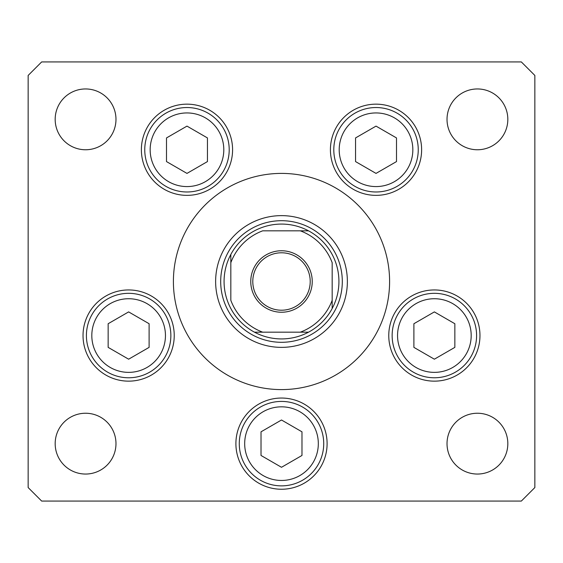 <?xml version="1.0" encoding="UTF-8"?>
<svg xmlns="http://www.w3.org/2000/svg" width="563" height="563" viewBox="0 0 563 563"><rect width="100%" height="100%" fill="white"/><g stroke="black" fill="none" stroke-linecap="round" stroke-linejoin="round"><path stroke-width="0.84" d="M369.602 344.134L372.136 340.404M215.629 281.5A65.871 65.871 0 0 0 281.5 347.371A65.871 65.871 0 0 0 347.371 281.5A65.871 65.871 0 0 0 281.5 215.629A65.871 65.871 0 0 0 215.629 281.5M389.596 281.5A108.096 108.096 0 0 0 281.5 173.404A108.096 108.096 0 0 0 173.404 281.5A108.096 108.096 0 0 0 281.5 389.596A108.096 108.096 0 0 0 389.596 281.5M141.376 149.758A45.603 45.603 0 0 0 186.979 195.361A45.603 45.603 0 0 0 232.582 149.758A45.603 45.603 0 0 0 186.979 104.155A45.603 45.603 0 0 0 141.376 149.758M330.418 149.758A45.603 45.603 0 0 0 376.021 195.361A45.603 45.603 0 0 0 421.624 149.758A45.603 45.603 0 0 0 376.021 104.155A45.603 45.603 0 0 0 330.418 149.758M388.766 335.548A45.603 45.603 0 0 0 434.369 381.151A45.603 45.603 0 0 0 479.972 335.548A45.603 45.603 0 0 0 434.369 289.945A45.603 45.603 0 0 0 388.766 335.548M235.897 443.644A45.603 45.603 0 0 0 281.5 489.247A45.603 45.603 0 0 0 327.103 443.644A45.603 45.603 0 0 0 281.5 398.041A45.603 45.603 0 0 0 235.897 443.644M83.028 335.548A45.603 45.603 0 0 0 128.631 381.151A45.603 45.603 0 0 0 174.234 335.548A45.603 45.603 0 0 0 128.631 289.945A45.603 45.603 0 0 0 83.028 335.548M507.826 443.644A30.402 30.402 0 0 1 477.424 474.046A30.402 30.402 0 0 1 447.022 443.644A30.402 30.402 0 0 1 477.424 413.242A30.402 30.402 0 0 1 507.826 443.644M115.978 119.356A30.402 30.402 0 0 1 85.576 149.758A30.402 30.402 0 0 1 55.174 119.356A30.402 30.402 0 0 1 85.576 88.954A30.402 30.402 0 0 1 115.978 119.356M447.022 119.356A30.402 30.402 0 0 0 477.424 149.758A30.402 30.402 0 0 0 507.826 119.356A30.402 30.402 0 0 0 477.424 88.954A30.402 30.402 0 0 0 447.022 119.356M55.174 443.644A30.402 30.402 0 0 0 85.576 474.046A30.402 30.402 0 0 0 115.978 443.644A30.402 30.402 0 0 0 85.576 413.242A30.402 30.402 0 0 0 55.174 443.644M28.15 75.442L28.15 487.558L41.662 501.07L521.338 501.07L534.85 487.558L534.85 75.442L521.338 61.93L41.662 61.93L28.15 75.442M86.406 335.548A42.225 42.225 0 0 1 128.631 293.323A42.225 42.225 0 0 1 170.856 335.548A42.225 42.225 0 0 1 128.631 377.773A42.225 42.225 0 0 1 86.406 335.548A42.225 42.225 0 0 0 128.631 377.773A42.225 42.225 0 0 0 170.856 335.548M128.631 311.902L108.152 323.725L108.152 347.371L128.631 359.194L149.111 347.371L149.111 323.725L128.631 311.902M392.144 335.548A42.225 42.225 0 0 1 434.369 293.323A42.225 42.225 0 0 1 476.594 335.548A42.225 42.225 0 0 1 434.369 377.773A42.225 42.225 0 0 1 392.144 335.548A42.225 42.225 0 0 0 434.369 377.773A42.225 42.225 0 0 0 476.594 335.548M434.369 311.902L413.889 323.725L413.889 347.371L434.369 359.194L454.848 347.371L454.848 323.725L434.369 311.902M239.275 443.644A42.225 42.225 0 0 1 281.5 401.419A42.225 42.225 0 0 1 323.725 443.644A42.225 42.225 0 0 1 281.5 485.869A42.225 42.225 0 0 1 239.275 443.644A42.225 42.225 0 0 0 281.5 485.869A42.225 42.225 0 0 0 323.725 443.644M281.5 419.998L261.021 431.821L261.021 455.467L281.5 467.29L301.979 455.467L301.979 431.821L281.5 419.998M333.796 149.758A42.225 42.225 0 0 1 376.021 107.533A42.225 42.225 0 0 1 418.246 149.758A42.225 42.225 0 0 1 376.021 191.983A42.225 42.225 0 0 1 333.796 149.758A42.225 42.225 0 0 0 376.021 191.983A42.225 42.225 0 0 0 418.246 149.758M376.021 126.112L355.549 137.935L355.549 161.581L376.021 173.404L396.5 161.581L396.5 137.935L376.021 126.112M144.754 149.758A42.225 42.225 0 0 1 186.979 107.533A42.225 42.225 0 0 1 229.204 149.758A42.225 42.225 0 0 1 186.979 191.983A42.225 42.225 0 0 1 144.754 149.758A42.225 42.225 0 0 0 186.979 191.983A42.225 42.225 0 0 0 229.204 149.758M186.979 126.112L166.5 137.935L166.5 161.581L186.979 173.404L207.451 161.581L207.451 137.935L186.979 126.112M312.24 281.5A30.74 30.74 0 0 1 281.5 312.24A30.74 30.74 0 0 1 250.76 281.5A30.74 30.74 0 0 1 281.5 250.76A30.74 30.74 0 0 1 312.24 281.5M252.787 281.5A28.713 28.713 0 0 0 281.5 310.213A28.713 28.713 0 0 0 310.213 281.5A28.713 28.713 0 0 0 281.5 252.787A28.713 28.713 0 0 0 252.787 281.5M338.926 281.5A57.426 57.426 0 0 0 230.83 254.476A57.426 57.426 0 0 0 254.476 332.17L308.524 332.17A57.426 57.426 0 0 0 332.17 308.524L332.17 262.689A54.048 54.048 0 0 0 300.311 230.83L262.689 230.83A54.048 54.048 0 0 0 230.83 262.689L230.83 300.311A54.048 54.048 0 0 0 262.689 332.17L254.476 332.17A57.426 57.426 0 0 0 308.524 332.17L300.311 332.17A54.048 54.048 0 0 0 332.17 300.311L332.17 308.524A57.426 57.426 0 0 0 338.926 281.5M220.696 281.5A60.804 60.804 0 0 1 281.5 220.696A60.804 60.804 0 0 1 342.304 281.5A60.804 60.804 0 0 1 281.5 342.304A60.804 60.804 0 0 1 220.696 281.5M230.83 254.476L230.83 262.689L230.83 254.476A57.426 57.426 0 0 1 254.476 230.83A57.426 57.426 0 0 0 230.83 254.476M308.524 230.83L300.311 230.83L308.524 230.83A57.426 57.426 0 0 1 332.17 254.476A57.426 57.426 0 0 0 308.524 230.83M254.476 332.17A57.426 57.426 0 0 1 230.83 308.524A57.426 57.426 0 0 0 254.476 332.17M332.17 308.524A57.426 57.426 0 0 1 308.524 332.17A57.426 57.426 0 0 0 332.17 308.524M165.452 335.548A36.82 36.82 0 0 0 128.631 298.728A36.82 36.82 0 0 0 91.811 335.548A36.82 36.82 0 0 0 128.631 372.368A36.82 36.82 0 0 0 165.452 335.548M471.189 335.548A36.82 36.82 0 0 0 434.369 298.728A36.82 36.82 0 0 0 397.548 335.548A36.82 36.82 0 0 0 434.369 372.368A36.82 36.82 0 0 0 471.189 335.548M318.32 443.644A36.82 36.82 0 0 0 281.5 406.824A36.82 36.82 0 0 0 244.68 443.644A36.82 36.82 0 0 0 281.5 480.464A36.82 36.82 0 0 0 318.32 443.644M412.841 149.758A36.82 36.82 0 0 0 376.021 112.938A36.82 36.82 0 0 0 339.2 149.758A36.82 36.82 0 0 0 376.021 186.578A36.82 36.82 0 0 0 412.841 149.758M223.8 149.758A36.82 36.82 0 0 0 186.979 112.938A36.82 36.82 0 0 0 150.159 149.758A36.82 36.82 0 0 0 186.979 186.578A36.82 36.82 0 0 0 223.8 149.758"/></g></svg>
